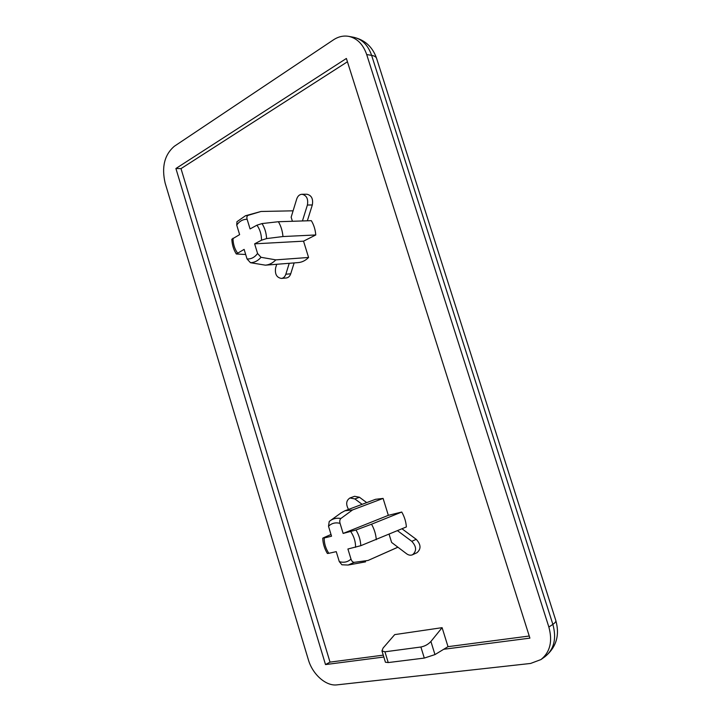 <?xml version="1.0" encoding="UTF-8"?>
<svg xmlns="http://www.w3.org/2000/svg" width="721" height="721" viewBox="0 0 721 721"><rect width="100%" height="100%" fill="white"/><g stroke="black" fill="none" stroke-linecap="round" stroke-linejoin="round"><path stroke-width="1.08" d="M315.771 234.956L282.956 236.542C282.497 231.035 280.974 226.097 278.396 221.726L311.337 220.671C313.86 224.889 315.338 229.648 315.771 234.956L303.541 241.165L308.579 257.469C305.515 260.551 302.054 262.264 298.206 262.597L265.481 265.166M250.475 262.705L265.391 265.166C269.275 264.832 272.754 263.066 275.837 259.866L261.02 257.298C257.983 260.804 254.468 262.606 250.475 262.705L247.042 258.947L244.131 249.385L236.317 253.99L245.69 254.495M308.579 257.469L275.837 259.866M236.957 221.708L245.437 215.768L248.186 215.318C246.924 215.921 246.573 217.246 247.132 219.301L250.07 228.927L256.937 225.186L262.011 223.573C264.769 227.908 266.301 232.91 266.608 238.579L261.525 240.192L254.63 243.833L257.577 253.495L261.02 257.298M236.317 253.99C233.586 249.673 232.09 244.761 231.838 239.246L239.624 234.613L236.722 225.078L236.966 221.717M266.608 238.579L282.956 236.542M278.396 221.726L262.011 223.573M354.308 562.326L348.144 565.039L341.925 564.786L339.294 561.632C343.809 562.939 347.711 562.101 350.992 559.099C351.713 561.226 352.821 562.308 354.308 562.326L368.061 560.46L397.875 547.185M383.103 498.418L352.56 509.927L344.926 510.774L375.56 499.302L383.103 498.418L388.34 515.335L343.142 533.432L340.069 523.374C335.526 522.211 331.678 523.167 328.515 526.258L331.543 536.208L324.171 537.983C324.153 543.454 325.703 548.564 328.83 553.313L336.247 551.637L339.294 561.632M388.34 515.335L401.75 512.036C404.445 516.723 405.986 521.68 406.374 526.934L360.788 545.698L347.91 549.005L350.992 559.099M343.142 533.432L355.976 530.016L371.531 524.212C374.289 529.097 375.875 534.252 376.29 539.696M352.56 509.927L340.898 518.471C339.753 519.571 339.483 521.202 340.069 523.374M328.515 526.258L329.227 521.499L330.308 520.652L329.227 521.499M303.541 241.165L254.63 243.833M289.229 263.3L285.831 274.232C284.966 276.738 283.497 278.144 281.424 278.432C276.666 277.621 274.728 274.097 275.62 267.87L276.72 264.283M294.141 262.922L290.725 273.791C289.86 276.287 288.391 277.675 286.327 277.973L281.424 278.432M292.411 221.275L291.149 217.192L296.719 198.987C297.755 196.004 299.512 194.427 301.991 194.264L306.939 194.246C311.544 195.319 313.338 198.879 312.319 204.953L307.344 220.797M301.991 194.264C306.614 195.328 308.408 198.915 307.398 205.025L302.432 220.959M293.096 210.82L260.984 211.478L248.186 215.318M245.437 215.768L260.984 211.478M397.92 547.221L368.061 560.46M348.144 565.039L365.592 561.848M401.75 512.036L371.531 524.212M324.171 537.983L323.26 537.875L331.02 534.477M328.83 553.313L327.388 553.485C324.495 548.717 322.945 543.616 322.738 538.19M442.108 627.667L394.702 634.615L383.112 648.017L381.959 650.883L384.942 651.811L420.884 647.007C424.867 646.214 428.211 644.376 430.906 641.474L442.108 627.667L448.011 646.665L434.97 654.596L424.299 658.075L388.231 662.563L385.429 662.229L381.959 650.883M383.833 657.02L325.504 664.573L175.906 168.507L346.386 58.464L529.908 638.13L443.712 649.279M383.257 655.146L330.02 662.121L325.504 664.573M529.241 636.021L448.011 646.665M330.02 662.121L181.007 168.624L347.432 61.772M401.994 528.781L416.224 539.335C421.001 544.517 421.244 548.978 416.972 552.71L412.529 554.764C410.61 555.567 408.636 555.242 406.608 553.782L391.629 542.462L389.097 534.261M348.522 509.432C345.674 504.222 346.161 500.41 349.982 497.968L354.597 496.3L359.473 497.256L366.701 502.618M548.861 627.045C552.746 641.32 550.114 652.163 540.957 659.562L530.584 663.455L336.968 684.869C325.946 686.356 312.499 674.297 308.345 659.67L165.145 183.089C161.441 167.002 164.505 154.736 174.329 146.273L333.462 39.844C338.347 36.627 343.421 35.464 348.676 36.356C357.12 38.231 363.123 44.287 366.692 54.544L548.861 627.045L552.863 624.35C556.729 638.536 554.098 649.315 544.968 656.696L540.957 659.562M181.007 168.624L175.906 168.507M344.926 510.774L341.087 512.892M397.505 530.692L411.772 541.318C416.558 546.536 416.81 551.024 412.529 554.764M349.982 497.968L354.867 498.932L362.122 504.33M256.937 225.186C259.948 229.386 261.48 234.388 261.525 240.192M236.722 225.078C239.534 221.131 243.004 219.202 247.132 219.301M257.577 253.495C254.657 257.388 251.151 259.209 247.042 258.947M237.452 252.918C234.541 248.772 233.054 243.878 232.982 238.236M355.57 547.284C355.615 541.66 354.011 536.442 350.767 531.602M340.898 518.471C336.932 517.768 333.408 518.489 330.308 520.652L341.43 512.64M285.831 274.232L290.725 273.791M307.398 205.025L312.319 204.953M360.788 545.698C360.545 540.146 358.941 534.919 355.976 530.016M384.942 651.811L388.231 662.563M420.884 647.007L424.299 658.075M430.906 641.474L434.97 654.596M366.692 54.544L371.621 55.364L552.863 624.35C555.17 622.773 556.152 621.502 555.819 620.511L376.623 58.5C376.137 56.914 374.469 55.868 371.621 55.364C368.07 45.171 362.086 39.141 353.66 37.276L348.676 36.356M411.772 541.318L416.224 539.335M354.867 498.932L359.473 497.256M298.206 262.597L265.391 265.166M376.578 58.347C372.622 46.973 364.988 39.943 353.66 37.276M544.968 656.696C556.279 647.35 559.902 635.318 555.846 620.61"/></g></svg>
